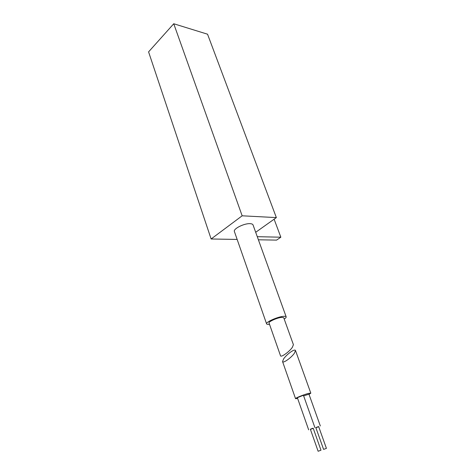 <?xml version="1.0" encoding="UTF-8"?>
<svg xmlns="http://www.w3.org/2000/svg" width="475" height="475" viewBox="0 0 475 475"><rect width="100%" height="100%" fill="white"/><g stroke="black" fill="none" stroke-linecap="round" stroke-linejoin="round"><path stroke-width="0.71" d="M323.938 449.285L326.42 448.364L323.938 449.285M318.482 451.137L320.981 450.211L318.482 451.137M323.588 449.392L315.839 427.601L318.292 426.657L318.648 426.58L326.42 448.364M318.119 451.25L310.365 429.234L312.829 428.284L313.197 428.207L320.981 450.211M315.893 427.738L318.695 426.716M310.412 429.37L313.245 428.349M303.644 395.877L308.958 394.185L320.328 425.968M308.661 429.845L297.368 397.7L302.682 395.562L303.507 395.491L314.895 427.589M292.653 350.782C294.262 349.956 295.207 349.849 295.48 350.455L294.429 353.151C291.43 357.687 282.922 363.69 282.548 361.552L283.682 358.744C286.229 355.425 289.216 352.771 292.653 350.782M297.647 398.489L295.551 398.685C294.981 398.151 304.451 394.333 308.815 393.348L310.816 393.169L309.023 394.381M173.743 23.75L148.58 51.882L211.12 238.99L242.155 215.804L173.743 23.75L207.545 34.2L276.361 217.603L242.155 215.804M292.345 347.332L293.413 344.69L283.729 317.722L281.616 317.365C277.21 317.728 268.244 321.747 269.046 322.982L280.511 355.733C280.862 357.8 289.334 351.797 292.345 347.332M274.117 219.201L280.844 237.203L257.278 236.687M280.844 237.203L276.581 240.107L258.4 239.798M237.156 239.436L211.12 238.99M255.692 232.299L276.361 217.603M269.509 324.318C267.775 324.508 266.802 324.348 266.588 323.843L234.401 231.545C232.999 228.873 244.197 223.22 250.093 223.672C251.756 223.761 252.742 224.182 253.044 224.942L286.17 316.837C286.318 317.359 285.665 318.096 284.204 319.058M266.588 323.843C265.513 322.198 277.507 316.825 283.373 316.356C285.036 316.19 285.968 316.35 286.17 316.837M310.816 393.169L295.48 350.455M295.551 398.685L282.548 361.552"/></g></svg>
